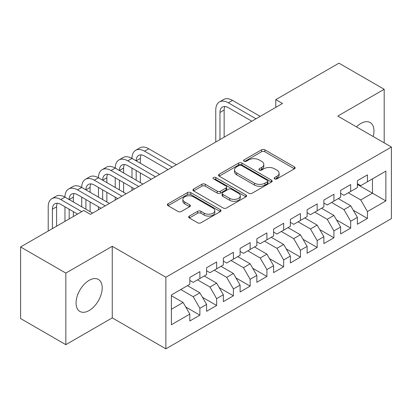 <?xml version="1.0" encoding="UTF-8"?>
<svg xmlns="http://www.w3.org/2000/svg" width="412" height="412" viewBox="0 0 412 412"><rect width="100%" height="100%" fill="white"/><g stroke="black" fill="none" stroke-linecap="round" stroke-linejoin="round"><path stroke-width="0.62" d="M274.66 178.89A1.627 0.942 0 0 0 276.962 178.89L294.436 168.802A2.328 1.344 0 0 0 295.121 167.854A2.328 1.344 0 0 0 294.436 166.906L264.834 149.814A2.328 1.344 0 0 0 261.543 149.814L244.069 159.902A1.627 0.942 0 0 0 243.595 160.567A1.627 0.942 0 0 0 244.069 161.231A1.627 0.942 0 0 0 246.371 161.231L248.632 159.928A7.442 4.295 0 0 1 259.158 159.928L261.625 161.35A7.442 4.295 0 0 1 263.809 164.388A7.442 4.295 0 0 1 261.625 167.427L259.364 168.735A1.627 0.942 0 0 0 258.89 169.399A1.627 0.942 0 0 0 259.364 170.063A1.627 0.942 0 0 0 261.666 170.063L263.927 168.755A7.442 4.295 0 0 1 274.454 168.755L276.921 170.182A7.442 4.295 0 0 1 279.104 173.22A7.442 4.295 0 0 1 276.921 176.259L274.66 177.562A1.627 0.942 0 0 0 274.186 178.226A1.627 0.942 0 0 0 274.66 178.89L274.66 177.562M89.131 310.524A18.483 10.671 120 0 0 101.203 294.235A18.483 10.671 120 0 0 98.37 279.429A18.483 10.671 120 0 0 89.131 280.34A18.483 10.671 120 0 0 77.054 296.63A18.483 10.671 120 0 0 79.887 311.441A18.483 10.671 120 0 0 89.131 310.524M373.205 136.532A18.483 10.671 120 0 0 370.146 122.519A18.483 10.671 120 0 0 360.907 123.435A18.483 10.671 120 0 0 356.483 126.881M189.345 216.089A2.328 1.344 0 0 0 188.665 217.042A2.328 1.344 0 0 0 189.345 217.989L197.652 222.784A2.328 1.344 0 0 0 200.938 222.784L220.348 211.583A2.328 1.344 0 0 0 221.028 210.63A2.328 1.344 0 0 0 220.348 209.682L190.741 192.589A2.328 1.344 0 0 0 187.455 192.589L168.044 203.796A2.328 1.344 0 0 0 167.365 204.743A2.328 1.344 0 0 0 168.044 205.691L178.077 211.485A2.328 1.344 0 0 0 181.368 211.485L189.675 206.69A2.328 1.344 0 0 0 190.354 205.743A2.328 1.344 0 0 0 189.675 204.79L184.7 201.921A6.221 3.595 0 0 1 182.877 199.377A6.221 3.595 0 0 1 186.718 196.06A6.221 3.595 0 0 1 193.496 196.838L212.983 208.091A6.221 3.595 0 0 1 214.807 210.63A6.221 3.595 0 0 1 210.97 213.952A6.221 3.595 0 0 1 204.187 213.169L200.938 211.294A2.328 1.344 0 0 0 197.652 211.294L189.345 216.089L189.345 217.989M65.838 273.089L65.838 344.674L112.255 317.879L112.255 246.288L65.838 273.089L20.6 246.968L83.77 210.496L90.47 214.369L282.488 103.505L275.788 99.637L275.788 107.377M112.255 246.288L165.871 277.245L391.4 147.038L391.4 218.623L165.871 348.835L165.871 277.245M384.195 142.876L384.195 89.286L337.783 116.081L391.4 147.038M384.195 89.286L338.958 63.165L275.788 99.637M248.797 193.254A2.328 1.344 0 0 0 252.087 193.254L271.493 182.053A2.328 1.344 0 0 0 272.178 181.1A2.328 1.344 0 0 0 271.493 180.152L241.89 163.059A2.328 1.344 0 0 0 238.6 163.059L219.194 174.266A2.328 1.344 0 0 0 218.514 175.213A2.328 1.344 0 0 0 219.194 176.161L248.797 193.254M214.173 179.246A1.627 0.942 0 0 1 215.821 179.472L215.821 177.541L245.923 194.917A2.328 1.344 0 0 1 246.603 195.865A2.328 1.344 0 0 1 245.923 196.818L226.512 208.019A2.328 1.344 0 0 1 223.222 208.019L193.619 190.926L193.619 189.031A2.328 1.344 0 0 0 192.94 189.978A2.328 1.344 0 0 0 193.619 190.926M193.619 189.031L201.926 184.236A2.328 1.344 0 0 1 205.217 184.236L217.222 191.168A2.328 1.344 0 0 0 220.513 191.168L226.018 187.985A2.328 1.344 0 0 0 226.703 187.033A2.328 1.344 0 0 0 226.018 186.085L213.519 178.87A1.627 0.942 0 0 1 213.045 178.205A1.627 0.942 0 0 1 214.049 177.335A1.627 0.942 0 0 1 215.821 177.541M357.384 184.478L372.469 193.182L372.469 178.865L385.869 171.124L367.437 181.769L367.437 174.899L357.384 180.703L357.384 187.573L350.684 191.441L350.684 184.571L340.631 190.375L340.631 197.245L333.926 201.113L333.926 194.248L323.873 200.052L323.873 206.917L317.173 210.79L317.173 203.919L307.12 209.723L307.12 216.594L300.415 220.461L300.415 213.591L290.362 219.4L290.362 226.265L283.662 230.138L283.662 223.268L273.609 229.072L273.609 235.942L266.904 239.81L266.904 232.94L256.851 238.744L256.851 245.614L250.151 249.481L250.151 242.617L240.098 248.421L240.098 255.286L233.393 259.158L233.393 252.288L223.34 258.092L223.34 264.962L216.64 268.83L216.64 261.96L206.587 267.764L206.587 274.634L199.882 278.507L199.882 271.637L189.829 277.441L189.829 284.311L171.402 294.951L171.402 324.744L189.829 314.104L183.129 302.496L171.402 295.723M385.869 171.124L385.869 200.922L367.437 211.562L360.737 199.954L348.336 192.795M353.28 210.259L367.437 218.432L367.437 211.562M367.437 218.432L357.384 224.236L357.384 217.366L350.684 221.239L343.984 209.626L331.583 202.467M336.527 219.931L350.684 228.104L350.684 221.239M350.684 228.104L340.631 233.908L340.631 227.043L333.926 230.911L327.226 219.302L314.825 212.144M319.769 229.602L333.926 237.781L333.926 230.911M333.926 237.781L323.873 243.585L323.873 236.715L317.173 240.582L310.473 228.974L298.072 221.816M303.016 239.279L317.173 247.452L317.173 240.582M317.173 247.452L307.12 253.256L307.12 246.386L300.415 250.259L293.715 238.651L281.314 231.493M286.258 248.951L300.415 257.124L300.415 250.259M300.415 257.124L290.362 262.928L290.362 256.063L283.662 259.931L276.962 248.323L264.561 241.164M269.505 258.628L283.662 266.801L283.662 259.931M283.662 266.801L273.609 272.605L273.609 265.735L266.904 269.603L260.204 257.994L247.803 250.836M252.747 268.3L266.904 276.473L266.904 269.603M266.904 276.473L256.851 282.277L256.851 275.412L250.151 279.279L243.451 267.671L231.05 260.513M235.994 277.971L250.151 286.149L250.151 279.279M250.151 286.149L240.098 291.954L240.098 285.083L233.393 288.951L226.693 277.343L214.292 270.184M219.236 287.648L233.393 295.821L233.393 288.951M233.393 295.821L223.34 301.625L223.34 294.755L216.64 298.628L209.94 287.02L197.539 279.861M202.483 297.32L216.64 305.493L216.64 298.628M216.64 305.493L206.587 311.297L206.587 304.432L199.882 308.3L193.182 296.692L180.78 289.533M185.724 306.992L199.882 315.17L199.882 308.3M199.882 315.17L189.829 320.974L189.829 314.104M189.829 280.438L193.182 282.375L199.882 278.507M171.402 309.268L183.129 302.496M206.587 270.766L209.94 272.698L216.64 268.83M193.182 296.692L199.882 292.824L187.486 285.665M206.587 304.432L199.882 292.824M223.34 261.09L226.693 263.026L233.393 259.158M209.94 287.02L216.64 283.147L204.239 275.988M223.34 294.755L216.64 283.147M240.098 251.418L243.451 253.354L250.151 249.481M226.693 277.343L233.393 273.475L220.997 266.317M240.098 285.083L233.393 273.475M256.851 241.746L260.204 243.677L266.904 239.81M243.451 267.671L250.151 263.798L237.75 256.64M256.851 275.412L250.151 263.798M273.609 232.069L276.962 234.006L283.662 230.138M260.204 257.994L266.904 254.127L254.508 246.968M273.609 265.735L266.904 254.127M290.362 222.398L293.715 224.334L300.415 220.461M276.962 248.323L283.662 244.455L271.261 237.297M290.362 256.063L283.662 244.455M307.12 212.721L310.473 214.657L317.173 210.79M293.715 238.651L300.415 234.778L288.019 227.62M307.12 246.386L300.415 234.778M323.873 203.049L327.226 204.985L333.926 201.113M310.473 228.974L317.173 225.107L304.772 217.948M323.873 236.715L317.173 225.107M340.631 193.377L343.984 195.309L350.684 191.441M327.226 219.302L333.926 215.43L321.53 208.271M340.631 227.043L333.926 215.43M357.384 183.701L360.737 185.637L367.437 181.769M343.984 209.626L350.684 205.758L338.283 198.599M357.384 217.366L350.684 205.758M20.6 246.968L20.6 318.553L65.838 344.674M112.255 317.879L165.871 348.835M360.737 199.954L372.469 193.182L385.869 200.922M275.314 179.122L276.921 178.195A7.442 4.295 0 0 0 279.104 175.152L279.104 173.22M263.809 164.388L263.809 166.324A7.442 4.295 0 0 1 261.625 169.363L260.018 170.29M294.405 168.822L264.834 151.75A2.328 1.344 0 0 0 261.543 151.75L244.723 161.463M271.462 182.068L241.89 164.996A2.328 1.344 0 0 0 238.6 164.996L219.225 176.182M267.383 181.764A1.627 0.942 0 0 0 267.862 181.1A1.627 0.942 0 0 0 267.383 180.435L241.396 165.433A1.627 0.942 0 0 0 239.094 165.433L236.709 166.808A7.442 4.295 0 0 0 234.531 169.847A7.442 4.295 0 0 0 236.709 172.886L254.472 183.144A7.442 4.295 0 0 0 264.998 183.144L267.383 181.764L267.383 183.701A1.627 0.942 0 0 0 267.862 183.036L267.862 181.1M234.531 169.847L234.531 171.783A7.442 4.295 0 0 0 236.709 174.822L236.709 172.886M267.383 183.701L264.998 185.076A7.442 4.295 0 0 1 254.472 185.076L236.709 174.822M193.65 190.947L201.926 186.167L201.926 184.236M226.703 187.033L226.703 188.969A2.328 1.344 0 0 1 226.018 189.922L220.513 193.099A2.328 1.344 0 0 1 217.222 193.099L205.217 186.167A2.328 1.344 0 0 0 201.926 186.167M215.821 179.472L245.892 196.833M229.68 198.357A6.221 3.595 0 0 0 236.462 199.135A6.221 3.595 0 0 0 240.299 195.818A6.221 3.595 0 0 0 238.476 193.28L231.611 189.314A2.328 1.344 0 0 0 228.32 189.314L222.815 192.497A2.328 1.344 0 0 0 222.13 193.444A2.328 1.344 0 0 0 222.815 194.392L229.68 198.357L229.68 200.294A6.221 3.595 0 0 0 236.462 201.071A6.221 3.595 0 0 0 240.299 197.755L240.299 195.818M222.13 193.444L222.13 195.381A2.328 1.344 0 0 0 222.815 196.328L222.815 194.392M229.68 200.294L222.815 196.328M214.807 210.63L214.807 212.566A6.221 3.595 0 0 1 210.97 215.883A6.221 3.595 0 0 1 204.187 215.105L200.938 213.231A2.328 1.344 0 0 0 197.652 213.231L189.376 218.01M182.877 199.377L182.877 201.314A6.221 3.595 0 0 0 184.7 203.852L184.7 201.921M189.644 206.711L184.7 203.852M220.317 211.598L190.741 194.526A2.328 1.344 0 0 0 187.455 194.526L168.075 205.712M215.77 142.027L215.77 110.066A17.773 10.259 60 0 1 219.452 101.929L223.639 99.513A17.773 10.259 60 0 1 232.523 100.394L260.204 116.375M219.452 101.929A17.773 10.259 60 0 1 228.336 102.809L256.017 118.79M251.825 121.21L228.336 107.645A11.85 6.839 -120 0 0 222.413 107.058A11.85 6.839 -120 0 0 219.957 112.486L219.957 139.606M224.89 106.512A11.85 6.839 -120 0 0 224.149 110.066L224.149 137.191M48.214 231.024L48.214 206.803A17.773 10.259 60 0 1 51.891 198.666L56.084 196.251A17.773 10.259 60 0 1 64.967 197.127A17.773 10.259 60 0 1 68.65 188.995L72.836 186.574A17.773 10.259 60 0 1 81.725 187.455A17.773 10.259 60 0 1 85.402 179.318L89.595 176.903A17.773 10.259 60 0 1 98.478 177.783A17.773 10.259 60 0 1 102.161 169.646L106.347 167.226A17.773 10.259 60 0 1 115.236 168.106A17.773 10.259 60 0 1 118.913 159.974L123.106 157.554A17.773 10.259 60 0 1 131.989 158.435A17.773 10.259 60 0 1 135.672 150.298L139.859 147.882A17.773 10.259 60 0 1 148.747 148.758L176.429 164.743M135.672 150.298A17.773 10.259 60 0 1 144.555 151.178L172.237 167.159M168.05 169.579L144.555 156.014A11.85 6.839 -120 0 0 138.633 155.427A11.85 6.839 -120 0 0 136.181 160.85L140.368 158.435L140.368 163.27M141.11 154.881A11.85 6.839 -120 0 0 140.368 158.435M136.181 170.527L136.181 180.198M140.368 172.942L140.368 182.619M131.989 190.395L131.989 187.455M131.989 177.783L131.989 168.106M118.913 159.974A17.773 10.259 60 0 1 127.802 160.85L131.989 158.435L159.671 174.415M127.802 160.85L155.484 176.836M151.292 179.251L127.802 165.691A11.85 6.839 -120 0 0 121.88 165.104A11.85 6.839 -120 0 0 119.423 170.527L123.615 168.106L123.615 172.942M124.357 164.558A11.85 6.839 -120 0 0 123.615 168.106M119.423 180.198L119.423 189.875M123.615 182.619L123.615 192.291M115.236 200.067L115.236 197.127M115.236 187.455L115.236 177.783M102.161 169.646A17.773 10.259 60 0 1 111.044 170.527L115.236 168.106L142.918 184.087M111.044 170.527L138.726 186.507M134.539 188.928L111.044 175.363A11.85 6.839 -120 0 0 105.122 174.776A11.85 6.839 -120 0 0 102.67 180.198L106.857 177.783L106.857 182.619M107.599 174.23A11.85 6.839 -120 0 0 106.857 177.783M102.67 189.875L102.67 199.547M106.857 192.291L106.857 201.968M98.478 209.744L98.478 206.803M98.478 197.127L98.478 187.455M85.402 179.318A17.773 10.259 60 0 1 94.291 180.198L98.478 177.783L126.16 193.764M94.291 180.198L121.973 196.179M117.781 198.599L94.291 185.034A11.85 6.839 -120 0 0 88.369 184.452A11.85 6.839 -120 0 0 85.912 189.875L90.104 187.455L90.104 192.291M90.846 183.901A11.85 6.839 -120 0 0 90.104 187.455M85.912 199.547L85.912 209.219M90.104 201.968L90.104 211.639M81.725 206.803L81.725 197.127M68.65 188.995A17.773 10.259 60 0 1 77.533 189.875L81.725 187.455L109.407 203.435M77.533 189.875L105.215 205.856M101.028 208.271L77.533 194.711A11.85 6.839 -120 0 0 71.611 194.124A11.85 6.839 -120 0 0 69.159 199.547L73.346 197.127L73.346 201.968M74.088 193.578A11.85 6.839 -120 0 0 73.346 197.127M69.159 209.219L69.159 218.932M73.346 211.639L73.346 216.516M64.967 221.352L64.967 206.803M51.891 198.666A17.773 10.259 60 0 1 60.78 199.547L64.967 197.127L92.648 213.112M60.78 199.547L81.756 211.66M77.569 214.075L60.78 204.383A11.85 6.839 -120 0 0 54.858 203.796A11.85 6.839 -120 0 0 52.401 209.219L52.401 228.608M57.335 203.25A11.85 6.839 -120 0 0 56.593 206.803L56.593 226.188M276.921 178.195L276.921 176.259M259.364 170.063L259.364 168.735M261.625 169.363L261.625 167.427M244.069 161.231L244.069 159.902M261.543 151.75L261.543 149.814M264.834 151.75L264.834 149.814M294.436 168.802L294.436 166.906M219.194 176.161L219.194 174.266M238.6 164.996L238.6 163.059M241.89 164.996L241.89 163.059M271.493 182.053L271.493 180.152M254.472 185.076L254.472 183.144M264.998 185.076L264.998 183.144M205.217 186.167L205.217 184.236M217.222 193.099L217.222 191.168M220.513 193.099L220.513 191.168M226.018 189.922L226.018 187.985M245.923 196.818L245.923 194.917M197.652 213.231L197.652 211.294M200.938 213.231L200.938 211.294M204.187 215.105L204.187 213.169M189.675 206.69L189.675 204.79M168.044 205.691L168.044 203.796M187.455 194.526L187.455 192.589M190.741 194.526L190.741 192.589M220.348 211.583L220.348 209.682M232.523 100.394L228.336 102.809M224.149 110.066L219.957 112.486M148.747 148.758L144.555 151.178M56.593 206.803L52.401 209.219"/></g></svg>
